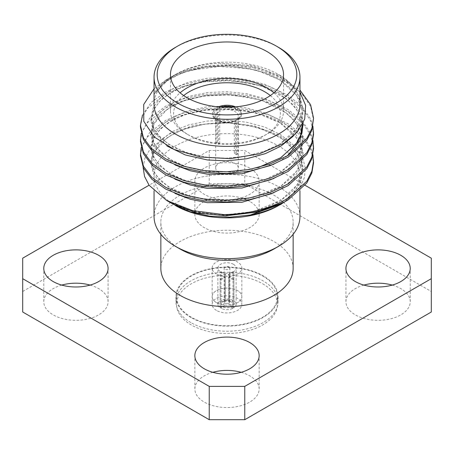 <?xml version="1.0" encoding="UTF-8"?>
<svg xmlns="http://www.w3.org/2000/svg" width="454" height="454" viewBox="0 0 454 454"><rect width="100%" height="100%" fill="white"/><g stroke="black" fill="none" stroke-linecap="round" stroke-linejoin="round"><path stroke-width="0.34" stroke-dasharray="2.27 1.7" d="M216.507 302.676A14.834 8.564 180 0 1 212.166 296.621A14.834 8.564 180 0 1 221.325 288.704A14.834 8.564 180 0 1 237.493 290.56A14.834 8.564 180 0 1 241.834 296.621A14.834 8.564 180 0 1 232.675 304.532A14.834 8.564 180 0 1 216.507 302.676A14.834 8.564 180 0 1 212.166 296.621A14.834 8.564 180 0 1 221.325 288.704A14.834 8.564 180 0 1 237.493 290.56A14.834 8.564 180 0 1 241.834 296.621A14.834 8.564 180 0 1 232.675 304.532A14.834 8.564 180 0 1 216.507 302.676M216.507 274.085A14.834 8.564 180 0 1 212.166 268.03A14.834 8.564 180 0 1 221.325 260.114A14.834 8.564 180 0 1 237.493 261.975A14.834 8.564 180 0 1 241.834 268.03A14.834 8.564 180 0 1 232.675 275.941A14.834 8.564 180 0 1 216.507 274.085M190.884 322.595A51.075 29.487 180 0 1 175.925 301.745A51.075 29.487 180 0 1 207.455 274.505A51.075 29.487 180 0 1 263.116 280.895A51.075 29.487 180 0 1 278.075 301.745A51.075 29.487 180 0 1 246.545 328.991A51.075 29.487 180 0 1 190.884 322.595M190.884 317.471A51.075 29.487 180 0 1 175.925 296.621A51.075 29.487 180 0 1 207.455 269.375A51.075 29.487 180 0 1 263.116 275.771A51.075 29.487 180 0 1 278.075 296.621A51.075 29.487 180 0 1 246.545 323.861A51.075 29.487 180 0 1 190.884 317.471M234.298 121.127L235.637 120.361A13.189 7.616 180 0 1 217.676 119.992A13.189 7.616 180 0 1 217.67 119.992A13.189 7.616 180 0 1 217.029 109.618L218.368 111.928A11.305 6.526 0 0 0 215.695 116.145A11.305 6.526 0 0 0 219.004 120.758L217.676 119.992L219.004 120.758A11.305 6.526 0 0 0 234.298 121.127L234.298 153.435L236.528 154.723L236.528 120.877A14.449 8.342 0 0 1 216.785 120.503A14.449 8.342 0 0 1 212.551 114.607L212.551 113.579A14.449 8.342 0 0 0 216.785 119.476A14.449 8.342 0 0 0 232.527 121.286A14.449 8.342 0 0 0 241.449 113.579A14.449 8.342 0 0 0 237.215 107.683A14.449 8.342 0 0 0 235.564 106.866M218.368 144.236A11.305 6.526 180 0 1 219.702 143.47L217.472 142.181A14.449 8.342 0 0 0 216.138 142.953L218.368 144.236L218.368 111.928M236.528 154.723A14.449 8.342 0 0 0 237.862 153.951L237.862 120.106L236.971 119.589L235.632 120.361A11.305 6.526 0 0 0 238.305 116.145A11.305 6.526 0 0 0 234.996 111.531A11.305 6.526 0 0 0 219.702 111.162L219.702 143.47M219.004 172.554A11.305 6.526 180 0 1 215.695 167.94A11.305 6.526 180 0 1 222.676 161.908A11.305 6.526 180 0 1 234.996 163.327A11.305 6.526 180 0 1 238.305 167.94A11.305 6.526 180 0 1 231.324 173.973A11.305 6.526 180 0 1 219.004 172.554M217.472 142.181L217.472 108.336A14.449 8.342 0 0 1 220.888 107.048M216.138 142.953L216.138 109.108A14.449 8.342 0 0 0 212.551 114.607M218.436 106.866A14.449 8.342 0 0 0 212.551 113.579M237.862 120.106A14.449 8.342 0 0 0 241.449 114.607A14.449 8.342 0 0 0 237.215 108.71A14.449 8.342 0 0 0 233.112 107.048M183.677 95.567A53.39 30.821 0 0 0 189.25 135.377L187.031 134.095A56.529 32.637 180 0 1 187.025 134.095A56.529 32.637 180 0 1 170.471 111.014A56.529 32.637 180 0 1 180.085 92.809M273.915 92.809A56.529 32.637 180 0 1 283.529 111.014A56.529 32.637 180 0 1 266.975 134.095A56.529 32.637 180 0 1 187.031 134.095L189.25 135.377A53.39 30.821 0 0 0 264.75 135.377A53.39 30.821 0 0 0 270.323 95.567M273.773 249.098A66.148 38.193 0 0 0 293.148 222.097A66.148 38.193 0 0 0 252.316 186.815A66.148 38.193 0 0 0 180.227 195.089A66.148 38.193 0 0 0 160.852 222.097A66.148 38.193 0 0 0 180.227 249.098M299.946 216.541A72.946 42.114 0 0 0 254.915 177.633A72.946 42.114 0 0 0 175.42 186.764A72.946 42.114 0 0 0 154.054 216.541M299.946 104.284A72.946 42.114 0 0 0 278.58 74.501A72.946 42.114 0 0 0 175.42 74.501A72.946 42.114 0 0 0 154.054 104.284M278.58 205.537A72.946 42.114 0 0 0 299.946 175.76A72.946 42.114 0 0 0 254.915 136.847A72.946 42.114 0 0 0 175.42 145.978A72.946 42.114 0 0 0 154.054 175.76A72.946 42.114 0 0 0 175.42 205.537M293.148 268.433A66.148 38.193 0 0 0 252.316 233.152A66.148 38.193 0 0 0 180.227 241.432A66.148 38.193 0 0 0 160.852 268.433M249.728 168.088A32.149 18.557 0 0 0 214.697 164.064A32.149 18.557 0 0 0 194.851 181.214A32.149 18.557 0 0 0 204.272 194.335A32.149 18.557 0 0 0 239.303 198.358A32.149 18.557 0 0 0 259.149 181.214A32.149 18.557 0 0 0 249.728 168.088M249.728 201.4A32.149 18.557 0 0 0 214.697 197.377A32.149 18.557 0 0 0 194.851 214.526A32.149 18.557 0 0 0 204.272 227.647A32.149 18.557 0 0 0 239.303 231.671A32.149 18.557 0 0 0 259.149 214.526A32.149 18.557 0 0 0 249.728 201.4M61.75 285.089A32.149 18.557 0 0 0 43.777 301.745A32.149 18.557 0 0 0 53.197 314.872A32.149 18.557 0 0 0 88.229 318.895A32.149 18.557 0 0 0 108.075 301.745A32.149 18.557 0 0 0 98.654 288.625A32.149 18.557 0 0 0 90.102 285.089M212.824 372.314A32.149 18.557 0 0 0 194.851 388.97A32.149 18.557 0 0 0 204.272 402.091A32.149 18.557 0 0 0 239.303 406.114A32.149 18.557 0 0 0 259.149 388.97A32.149 18.557 0 0 0 249.728 375.844A32.149 18.557 0 0 0 241.176 372.314M363.898 285.089A32.149 18.557 0 0 0 345.925 301.745A32.149 18.557 0 0 0 355.346 314.872A32.149 18.557 0 0 0 390.378 318.895A32.149 18.557 0 0 0 410.223 301.745A32.149 18.557 0 0 0 400.803 288.625A32.149 18.557 0 0 0 392.25 285.089M175.42 74.501L162.924 83.405L154.065 94.296C156.726 87.832 162.333 82.106 170.88 77.123L166.209 79.819L154.054 88.763M299.946 92.139L281.928 76.437L252.736 65.671L218.811 63.18C201.247 64.281 186.236 68.372 173.78 75.449M173.786 204.595L168.298 201.099L172.798 204.028M143.106 167.316L144.928 158.111L149.933 149.343L168.678 134.299L194.238 125.208L224.145 122.245L254.178 125.843L280.044 135.706L297.966 150.512L303.079 159.133L305.287 168.128L304.486 177.264L300.718 186.112L284.896 201.758M140.451 127.092L142.147 117.711L147.215 108.671L165.801 93.564L183.382 86.3L204.601 81.816L227.397 80.738L249.399 83.003L269.931 88.445L288.199 97.122L302.148 108.296L310.598 120.713L313.549 134.214M142.505 115.049L151.324 102.292L165.801 91.822L183.382 84.558L204.601 80.074L227.397 78.996L249.399 81.26L269.931 86.703L288.199 95.385L302.148 106.554L310.598 118.971L312.925 126.229M140.451 155.586L142.147 146.205L147.215 137.159L165.801 122.052L183.382 114.788L204.601 110.305L227.397 109.232L249.399 111.497L269.931 116.933L288.199 125.616L302.148 136.785L310.598 149.201L313.549 162.708M141.2 147.595L149.593 132.579L165.801 120.31L183.382 113.046L204.601 108.568L227.397 107.49L249.399 109.755L269.931 115.197L288.199 123.874L302.148 135.048L310.598 147.459L312.925 154.718M140.451 141.336L142.147 131.955L147.215 122.915L165.801 107.808L183.382 100.544L204.601 96.061L227.397 94.982L249.399 97.247L269.931 102.689L288.199 111.366L302.148 122.54L310.598 134.957L313.549 148.464M141.2 133.351L149.593 118.335L165.801 106.066L183.382 98.802L204.601 94.324L227.397 93.246L249.399 95.51L269.931 100.947L288.199 109.63L302.148 120.798L310.598 133.215L312.925 140.473M221.007 271.73L225.485 274.312L225.485 300.417A2.843 1.64 180 0 1 228.515 300.417L228.515 274.312L232.993 271.73A9.125 5.266 0 0 1 233.452 271.974A9.125 5.266 0 0 1 233.884 272.241L233.884 300.911A9.125 5.266 180 0 1 236.125 304.373A9.125 5.266 180 0 1 233.884 307.835L233.884 279.159A9.125 5.266 0 0 1 232.993 279.675L232.993 308.345A9.125 5.266 180 0 1 221.007 308.345L221.007 279.675A9.125 5.266 0 0 1 220.548 279.426A9.125 5.266 0 0 1 220.116 279.159L220.116 307.835A9.125 5.266 180 0 1 217.875 304.373A9.125 5.266 180 0 1 220.116 300.911L220.116 272.241A9.125 5.266 0 0 1 221.007 271.73L221.007 300.4A9.125 5.266 180 0 1 232.993 300.4L232.993 271.73M225.485 274.312A2.843 1.64 0 0 0 224.594 274.823L220.116 272.241M220.116 279.159L224.594 276.577L224.594 302.682A2.843 1.64 180 0 1 224.157 301.808A2.843 1.64 180 0 1 224.594 300.934L224.594 274.823M224.594 276.577A2.843 1.64 0 0 0 224.991 276.861A2.843 1.64 0 0 0 225.485 277.093L221.007 279.675M229.009 266.867A2.843 1.64 0 0 0 225.91 266.515A2.843 1.64 0 0 0 224.157 268.03A2.843 1.64 0 0 0 224.991 269.188A2.843 1.64 0 0 0 228.09 269.545A2.843 1.64 0 0 0 229.843 268.03A2.843 1.64 0 0 0 229.009 266.867M233.884 272.241L229.406 274.823A2.843 1.64 0 0 0 229.009 274.539A2.843 1.64 0 0 0 228.515 274.312M233.452 264.302A9.125 5.266 180 0 1 236.125 268.03A9.125 5.266 180 0 1 230.49 272.894A9.125 5.266 180 0 1 220.548 271.753A9.125 5.266 180 0 1 217.875 268.03A9.125 5.266 180 0 1 223.51 263.161A9.125 5.266 180 0 1 233.452 264.302M232.993 279.675L228.515 277.093L228.515 303.198A2.843 1.64 180 0 1 225.485 303.198L225.485 277.093M228.515 277.093A2.843 1.64 0 0 0 229.406 276.577L233.884 279.159M229.406 274.823L229.406 300.934A2.843 1.64 180 0 1 229.843 301.808A2.843 1.64 180 0 1 229.406 302.682L229.406 276.577M233.884 307.835L231.654 306.546A5.981 3.456 0 0 0 231.654 302.199L233.884 300.911M221.007 300.4L223.237 301.689A5.981 3.456 0 0 1 230.763 301.689L232.993 300.4M232.993 308.345L230.763 307.057A5.981 3.456 0 0 1 223.237 307.057L221.007 308.345M220.116 300.911L222.347 302.199A5.981 3.456 0 0 0 222.347 306.546L220.116 307.835M231.654 306.546L229.406 302.682M229.406 300.934L231.654 302.199M225.485 300.417L223.237 301.689M230.763 301.689L228.515 300.417M228.515 303.198L230.763 307.057M223.237 307.057L225.485 303.198M222.347 302.199L224.594 300.934M224.594 302.682L222.347 306.546M219.702 111.162L218.363 108.852L217.472 108.336M218.363 108.852A13.189 7.616 180 0 1 223.975 107.195M230.025 107.195A13.189 7.616 180 0 1 236.971 119.589M170.88 77.123C190.487 65.524 223.85 61.687 253.604 67.839A86.549 49.968 180 0 0 189.239 70.427L219.271 66.477L249.399 68.758L269.931 74.201L288.199 82.878L302.148 94.052L310.598 106.463L313.549 119.97M253.604 67.839L279.624 76.488L299.946 90.091M189.239 70.427C180.601 72.816 172.923 75.943 166.209 79.819M305.088 185.306L244.763 150.484L209.237 150.484L149.071 185.221M209.237 150.484L209.237 183.796L22.7 291.491L22.7 258.178M431.3 258.178L431.3 291.491L244.763 183.796L244.763 150.484M431.3 291.491L431.3 312.006M22.7 312.006L22.7 291.491M209.237 183.796L244.763 183.796M175.42 47.386A72.946 42.114 180 0 1 278.58 47.386M216.138 109.108L217.029 109.618M237.862 153.951L235.632 152.669L235.632 120.361L236.528 120.877M235.632 152.669A11.305 6.526 180 0 1 234.298 153.435M216.507 310.428A14.834 8.564 180 0 1 212.166 304.373A14.834 8.564 180 0 1 221.325 296.456A14.834 8.564 180 0 1 237.493 298.318A14.834 8.564 180 0 1 241.834 304.373A14.834 8.564 180 0 1 232.675 312.284A14.834 8.564 180 0 1 216.507 310.428M262.673 276.026A50.445 29.124 180 0 1 277.445 296.621A50.445 29.124 180 0 1 246.306 323.526A50.445 29.124 180 0 1 191.327 317.215A50.445 29.124 180 0 1 176.555 296.621A50.445 29.124 180 0 1 207.694 269.71A50.445 29.124 180 0 1 262.673 276.026M262.673 283.778A50.445 29.124 180 0 1 277.445 304.373A50.445 29.124 180 0 1 246.306 331.278A50.445 29.124 180 0 1 191.327 324.968A50.445 29.124 180 0 1 176.555 304.373A50.445 29.124 180 0 1 207.694 277.468A50.445 29.124 180 0 1 262.673 283.778M218.811 63.18L246.704 65.245L264.756 70.098L280.822 77.81L293.091 87.707L300.525 98.694L303.119 110.43L300.525 122.631L292.745 134.026L280.822 143.521L265.357 150.966L246.704 156.08L226.654 158.202L207.296 157.266L189.244 153.537L173.178 147.079L160.909 138.43L153.475 128.567L150.881 117.955L153.475 107.008L161.255 96.855L173.178 88.49L188.643 82.168L207.296 78.304L227.346 77.435L246.704 79.49L264.756 84.342L280.822 92.054L293.091 101.951L300.525 112.938L303.068 123.221M258.388 167.526L232.794 172.134L207.296 171.51L189.244 167.781L173.178 161.323L160.909 152.675L153.475 142.811L150.881 132.199L153.475 121.252L161.255 111.105L173.178 102.735L188.643 96.418L207.296 92.548L227.346 91.68L246.704 93.74L264.756 98.592L280.822 106.298L293.091 116.201L300.525 127.188L303.119 138.924L300.525 151.12L292.745 162.521L280.822 172.009L265.357 179.455L246.704 184.568L226.654 186.69L207.296 185.76L189.244 182.031L173.178 175.573L160.909 166.919L153.475 157.056L150.881 146.443L153.475 135.496L161.255 125.349L173.178 116.984L188.643 110.662L207.296 106.798L227.346 105.924L246.704 107.984L264.756 112.836L280.822 120.543L293.091 130.446L300.525 141.432L303.119 153.168L300.525 165.369L292.745 176.765L280.822 186.254L265.357 193.699L246.704 198.818L226.654 200.94L207.296 200.004L189.244 196.276L173.178 189.817L160.909 181.169L153.475 171.306L150.881 160.693L153.475 149.741L161.255 139.594L173.178 131.229L188.643 124.907L207.296 121.042L227.346 120.168L246.704 122.228L264.756 127.08L280.822 134.793L293.091 144.69L300.525 155.677L303.119 167.412L300.525 179.614L292.745 191.009L280.822 200.503L265.357 207.943L246.704 213.062L226.654 215.185L207.296 214.248L186.759 209.754L169.189 201.758M154.065 94.296L161.794 84.79L173.178 76.919L188.643 70.597L207.296 66.732L227.346 65.858L246.704 67.918L264.756 72.771L280.822 80.477L293.091 90.38L300.525 101.367L302.914 109.942L302.551 118.942L299.26 127.875L293.199 136.217M166.981 145.995L153.475 131.24L150.881 120.628L153.475 109.675L161.255 99.528L173.178 91.163L188.643 84.841L207.296 80.977L227.346 80.103L246.704 82.163L264.756 87.015L280.822 94.721L293.091 104.624L300.525 115.611L302.846 123.681M287.291 155.909L280.822 160.432L273.932 164.217M175.091 164.978L161.567 155.96L153.475 145.484L150.881 134.872L153.475 123.919L161.255 113.772L173.178 105.407L188.643 99.085L207.296 95.221L227.346 94.347L246.704 96.407L264.756 101.259L280.822 108.971L293.091 118.869L300.525 129.855L303.119 141.591L300.525 153.792L292.745 165.188L280.822 174.682L273.932 178.462M175.091 179.228L161.567 170.205L153.475 159.729L150.881 149.116L153.475 138.169L161.255 128.022L173.178 119.652L188.643 113.335L207.296 109.465L227.346 108.597L246.704 110.651L264.756 115.509L280.822 123.216L293.091 133.118L300.525 144.105L303.119 155.841L300.525 168.037L292.745 179.438L280.822 188.926L273.932 192.706M175.091 193.472L161.567 184.449L153.475 173.973L150.881 163.361L153.475 152.413L161.255 142.267L173.178 133.902L188.643 127.58L207.296 123.715L227.346 122.841L246.704 124.901L268.41 131.166L286.593 141.466M287.07 141.841L300.525 158.35L303.119 170.085L300.525 182.287L292.745 193.682L280.822 203.171L275.873 205.974M212.166 268.03L212.166 304.373M175.925 296.621L175.925 301.745M215.695 167.94L215.695 116.145M170.471 111.014L170.471 74.604M154.054 191.038L154.054 175.76M160.852 234.298L160.852 222.097M194.851 214.526L194.851 181.214M43.777 301.745L43.777 268.433M194.851 388.97L194.851 355.658M345.925 301.745L345.925 268.433M278.58 74.501L281.928 76.437M224.157 301.808L224.157 268.03M236.125 304.373L236.125 268.03M217.875 304.373L217.875 268.03M229.843 301.808L229.843 268.03M410.223 301.745L410.223 268.433M259.149 388.97L259.149 355.658M108.075 301.745L108.075 268.433M259.149 214.526L259.149 181.214M293.148 234.298L293.148 222.097M299.946 190.93L299.946 175.76M155.359 92.764L167.588 80.392L182.207 72.827L204.799 67.073L229.934 65.978L256.811 70.251L279.636 79.836L296.78 95.38L302.171 111.718L296.859 128.527L280.311 143.748L264.466 151.261L245.937 156.21L226.047 158.208L206.224 157.118L185.448 152.311L168.576 144.293L157.555 134.458L154.014 128.692L151.829 118.959L153.974 109.635L159.343 101.707L167.878 94.443L182.849 86.828L204.953 81.294L229.463 80.199L261.277 85.84L286.463 98.773L296.695 109.499L302.148 125.032M257.878 167.657L233.441 172.077L208.261 171.623L186.571 166.93L168.933 158.769L157.39 148.486L154.082 143.089L151.829 133.033L154.059 123.692L167.543 108.915L182.105 101.355L204.465 95.612L229.349 94.438L261.232 100.073L286.474 113.023L296.7 123.749L302.171 140.104L300.094 150.915L295.656 158.73L280.589 172.072L265.057 179.534L246.88 184.523L227.318 186.662L207.728 185.799L186.265 181.072L168.82 172.94L157.351 162.68L154.059 157.288L151.829 147.238L154.082 137.891L159.36 130.173L167.645 123.091L182.338 115.515L203.568 109.993L227.182 108.597L255.829 112.723L280.078 122.841L296.598 137.851L302.171 154.235L297.319 170.556L280.901 186.123L253.655 197.286L221.331 200.969L192.32 197.115L168.945 187.269L157.396 176.986L154.088 171.589L151.829 161.533L154.059 152.186L167.526 137.414L182.077 129.861L204.243 124.135L228.935 122.909L256.641 127.188L280.078 137.091L296.604 152.096L302.171 168.479L297.319 184.806L280.895 200.367L253.633 211.536L221.285 215.213L191.889 211.246L168.372 201.139M283.529 111.014L283.529 74.604M264.75 135.377L266.975 134.095M241.449 114.607L241.449 113.579M238.305 167.94L238.305 116.145M278.075 296.621L278.075 301.745M241.834 268.03L241.834 304.373M277.445 296.621L277.445 304.373M176.555 296.621L176.555 304.373"/><path stroke-width="0.68" d="M235.564 106.866A14.449 8.342 0 0 0 218.436 106.866M233.112 107.048A14.449 8.342 0 0 0 220.888 107.048M180.085 92.809A56.529 32.637 180 0 1 266.969 87.94A56.529 32.637 180 0 1 273.915 92.809M270.323 95.567A53.39 30.821 0 0 0 264.75 91.782A53.39 30.821 0 0 0 183.677 95.567M266.969 51.529A56.529 32.637 0 0 0 205.367 44.452A56.529 32.637 0 0 0 170.471 74.604A56.529 32.637 0 0 0 187.031 97.684A56.529 32.637 0 0 0 248.633 104.755A56.529 32.637 0 0 0 283.529 74.604A56.529 32.637 0 0 0 266.969 51.529M154.054 191.038L154.054 216.541A72.946 42.114 0 0 0 175.42 246.323L180.227 249.098A66.148 38.193 0 0 0 273.773 249.098L278.58 246.323A72.946 42.114 0 0 0 299.946 216.541L299.946 190.93M175.42 246.323A72.946 42.114 0 0 0 278.58 246.323L273.773 249.098M175.42 47.386L177.639 46.104A69.808 40.304 0 0 0 177.639 103.103A69.808 40.304 0 0 0 276.361 103.103A69.808 40.304 0 0 0 276.361 46.104A69.808 40.304 0 0 0 177.639 46.104L175.42 47.386A72.946 42.114 180 0 0 154.054 77.169A72.946 42.114 180 0 0 199.085 116.076A72.946 42.114 180 0 0 278.58 106.951A72.946 42.114 180 0 0 299.946 77.169A72.946 42.114 180 0 0 278.58 47.386L276.361 46.104M154.054 77.169L154.054 104.284A72.946 42.114 0 0 0 199.085 143.192A72.946 42.114 0 0 0 278.58 134.066A72.946 42.114 0 0 0 299.946 104.284L299.946 77.169M175.42 205.537A72.946 42.114 0 0 0 278.58 205.537L281.412 203.903C272.548 209.01 262.14 212.716 250.199 215.026L229.798 217.194L209.464 216.098L190.311 211.819L175.42 205.537M160.852 234.298L160.852 268.433A66.148 38.193 0 0 0 201.684 303.715A66.148 38.193 0 0 0 273.773 295.441A66.148 38.193 0 0 0 293.148 268.433L293.148 234.298M98.654 255.307A32.149 18.557 0 0 0 63.622 251.289A32.149 18.557 0 0 0 43.777 268.433A32.149 18.557 0 0 0 53.197 281.559A32.149 18.557 0 0 0 88.229 285.577A32.149 18.557 0 0 0 108.075 268.433A32.149 18.557 0 0 0 98.654 255.307M90.102 285.089A32.149 18.557 0 0 0 61.75 285.089M249.728 342.532A32.149 18.557 0 0 0 214.697 338.508A32.149 18.557 0 0 0 194.851 355.658A32.149 18.557 0 0 0 204.272 368.779A32.149 18.557 0 0 0 239.303 372.802A32.149 18.557 0 0 0 259.149 355.658A32.149 18.557 0 0 0 249.728 342.532M241.176 372.314A32.149 18.557 0 0 0 212.824 372.314M400.803 255.307A32.149 18.557 0 0 0 365.771 251.289A32.149 18.557 0 0 0 345.925 268.433A32.149 18.557 0 0 0 355.346 281.559A32.149 18.557 0 0 0 390.378 285.577A32.149 18.557 0 0 0 410.223 268.433A32.149 18.557 0 0 0 400.803 255.307M392.25 285.089A32.149 18.557 0 0 0 363.898 285.089M154.054 88.763L143.702 104.488L143.776 121.292L154.315 137.017L174.126 149.48L200.628 157.061L230.411 158.656L259.478 153.832L283.881 143.243L297.251 132.046L304.702 119.067L305.633 105.385L299.946 92.139M166.72 200.515L172.798 204.028L196.61 212.864L225.944 215.786L256.323 212.149L283.824 202.342A86.549 49.968 0 0 1 223.828 214.589L192.768 210.662L166.72 200.515L149.099 185.266L144.537 176.441L143.106 167.316M299.946 90.091L310.598 104.726L313.549 118.227L311.853 130.281L306.785 140.269L288.199 157.107L270.618 165.494L249.399 171.226L226.603 173.553L204.601 172.412L184.069 168.094L165.801 160.665L151.852 150.745L143.402 139.452L140.451 127.092L140.451 125.355L142.505 115.049M313.549 118.227L311.853 128.539L306.785 138.527L288.199 155.364L270.618 163.752L249.399 169.484L226.603 171.811L204.601 170.67L184.069 166.357L165.801 158.928L151.852 149.003L143.402 137.715L140.451 125.355M312.925 154.718L313.549 162.708L311.853 173.014L306.785 183.007L288.199 199.839L283.824 202.342M313.549 160.966L311.853 171.277L306.785 181.265L288.199 198.103C270.749 208.568 249.291 214.067 223.828 214.589M312.925 140.473L313.549 148.464L311.853 158.769L306.785 168.757L288.199 185.595L270.618 193.983L249.399 199.715L226.603 202.041L204.601 200.901L184.069 196.588L165.801 189.159L151.852 179.234L143.402 167.946L140.451 155.586L141.2 147.595M313.549 146.721L311.853 157.027L306.785 167.021L288.199 183.859L270.618 192.246L249.399 197.978L226.603 200.305L204.601 199.164L184.069 194.845L165.801 187.417L151.852 177.497L143.402 166.204L140.451 153.844M312.925 126.229L313.549 134.214L311.853 144.525L306.785 154.513L288.199 171.351L270.618 179.739L249.399 185.47L226.603 187.797L204.601 186.656L184.069 182.343L165.801 174.915L151.852 164.989L143.402 153.702L140.451 141.336L141.2 133.351M313.549 132.477L311.853 142.783L306.785 152.771L288.199 169.609L270.618 177.996L249.399 183.728L226.603 186.055L204.601 184.92L184.069 180.601L165.801 173.173L151.852 163.253L143.402 151.959L140.451 139.599M223.975 107.195A13.189 7.616 180 0 1 230.025 107.195M284.896 201.758L281.412 203.903M149.071 185.221L22.7 258.178L22.7 278.688L209.237 386.382L244.763 386.382L431.3 278.688L431.3 258.178L305.088 185.306M22.7 278.688L22.7 312.006L209.237 419.7L209.237 386.382M244.763 386.382L244.763 419.7L431.3 312.006L431.3 278.688M244.763 419.7L209.237 419.7M303.068 123.221L302.012 132.755L297.699 142.062L280.822 157.765L258.388 167.526M293.199 136.217L280.822 146.188L265.357 153.634L246.704 158.752L226.654 160.875L207.296 159.939L185.306 154.956L166.981 145.995M302.846 123.681L300.003 140.678L287.291 155.909M273.932 164.217L241.971 173.786L207.296 174.183L190.379 170.783L175.091 164.978M273.932 178.462L241.971 188.03L207.296 188.427L190.379 185.028L175.091 179.228M273.932 192.706L241.971 202.28L207.296 202.677L190.379 199.278L175.091 193.472M286.593 141.466L287.07 141.841M275.873 205.974L250.199 215.026M302.148 125.032L300.696 135.054L296.002 144.014L280.6 157.816L257.878 167.657"/></g></svg>
